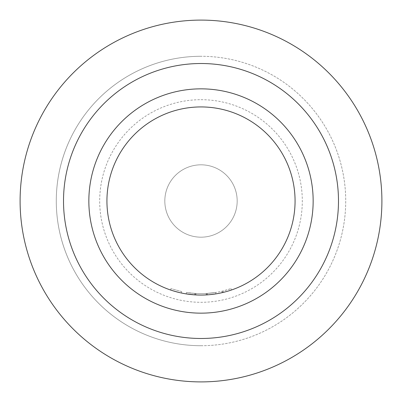<?xml version="1.0" encoding="UTF-8"?>
<svg xmlns="http://www.w3.org/2000/svg" width="402" height="402" viewBox="0 0 402 402"><rect width="100%" height="100%" fill="white"/><g stroke="black" fill="none" stroke-linecap="round" stroke-linejoin="round"><path stroke-width="0.3" stroke-dasharray="2.01 1.51" d="M181.694 291.586L170.971 288.616L181.694 291.586L181.392 293.003L170.503 289.988L181.392 293.003L181.694 291.586M186.232 293.902A94.068 94.068 0 0 0 201 295.068A94.068 94.068 0 0 1 186.232 293.902A94.068 94.068 0 0 0 201 295.068A94.068 94.068 0 0 1 194.684 294.857A94.068 94.068 0 0 0 201 295.068A94.068 94.068 0 0 1 194.684 294.857A94.068 94.068 0 0 0 201 295.068A94.068 94.068 0 0 1 186.232 293.902L186.458 292.47L186.232 293.902A94.068 94.068 0 0 0 201 295.068A94.068 94.068 0 0 1 194.684 294.857L194.779 293.41L194.684 294.857L194.779 293.41L194.684 294.857L194.779 293.41L194.684 294.857L186.232 293.902A94.068 94.068 0 0 0 295.068 201A94.068 94.068 0 0 0 201 106.932A94.068 94.068 0 0 0 106.932 201A94.068 94.068 0 0 0 201 295.068A94.068 94.068 0 0 1 195.895 294.927A94.068 94.068 0 0 0 201 295.068A94.068 94.068 0 0 1 195.895 294.927L195.975 293.485L195.895 294.927L195.975 293.485L195.895 294.927L195.975 293.485L195.895 294.927L195.292 294.892L195.895 294.927A94.068 94.068 0 0 0 215.889 293.882L215.663 292.455A92.621 92.621 0 0 1 201 293.621A92.621 92.621 0 0 0 207.337 293.405A92.621 92.621 0 0 1 201 293.621A92.621 92.621 0 0 0 221.829 291.249L222.412 291.113A92.621 92.621 0 0 0 231.029 288.616L222.989 290.973A92.621 92.621 0 0 1 201 293.621A92.621 92.621 0 0 0 215.663 292.455L207.337 293.405L215.663 292.455A92.621 92.621 0 0 1 201 293.621A92.621 92.621 0 0 0 215.663 292.455A92.621 92.621 0 0 1 201 293.621A92.621 92.621 0 0 0 215.663 292.455A92.621 92.621 0 0 1 201 293.621A92.621 92.621 0 0 0 206.146 293.48L206.744 293.445L206.829 294.887L206.744 293.445A92.621 92.621 0 0 0 215.663 292.455A92.621 92.621 0 0 1 201 293.621A92.621 92.621 0 0 0 206.146 293.48L206.744 293.445L206.146 293.48A92.621 92.621 0 0 1 201 293.621A92.621 92.621 0 0 0 207.337 293.405L215.663 292.455A92.621 92.621 0 0 1 186.458 292.47A92.621 92.621 0 0 0 201 293.621A92.621 92.621 0 0 1 195.975 293.485A92.621 92.621 0 0 0 201 293.621A92.621 92.621 0 0 1 194.779 293.41A92.621 92.621 0 0 0 201 293.621A92.621 92.621 0 0 1 195.975 293.485A92.621 92.621 0 0 0 201 293.621A92.621 92.621 0 0 1 194.779 293.41A92.621 92.621 0 0 0 201 293.621A92.621 92.621 0 0 1 186.458 292.47A92.621 92.621 0 0 0 201 293.621A92.621 92.621 0 0 1 186.458 292.47A92.621 92.621 0 0 0 201 293.621A92.621 92.621 0 0 1 195.975 293.485L195.377 293.45L195.975 293.485A92.621 92.621 0 0 0 201 293.621A92.621 92.621 0 0 1 194.779 293.41L186.458 292.47L194.779 293.41A92.621 92.621 0 0 0 215.663 292.455L215.889 293.882L209.759 294.661M201 237.18A36.18 36.18 0 0 1 164.82 201A36.18 36.18 0 0 1 201 164.82A36.18 36.18 0 0 1 237.18 201A36.18 36.18 0 0 1 201 237.18A36.18 36.18 0 0 1 164.82 201A36.18 36.18 0 0 1 201 164.82A36.18 36.18 0 0 1 237.18 201A36.18 36.18 0 0 1 201 237.18M194.684 294.857A94.068 94.068 0 0 0 215.889 293.882A94.068 94.068 0 0 1 201 295.068A94.068 94.068 0 0 0 215.889 293.882A94.068 94.068 0 0 1 206.829 294.887L206.226 294.922A94.068 94.068 0 0 1 201 295.068A94.068 94.068 0 0 0 207.437 294.847L215.889 293.882A94.068 94.068 0 0 1 201 295.068A94.068 94.068 0 0 0 207.437 294.847A94.068 94.068 0 0 1 201 295.068A94.068 94.068 0 0 0 223.336 292.38L231.497 289.988A94.068 94.068 0 0 1 222.743 292.52L222.412 291.113L222.743 292.52M215.889 293.882L215.663 292.455L215.889 293.882A94.068 94.068 0 0 1 201 295.068A94.068 94.068 0 0 0 215.889 293.882A94.068 94.068 0 0 1 201 295.068A94.068 94.068 0 0 0 215.889 293.882A94.068 94.068 0 0 1 195.895 294.927A94.068 94.068 0 0 0 222.15 292.661L221.829 291.249M195.895 294.927L195.292 294.892L195.377 293.45L195.292 294.892M201 345.72A144.72 144.72 0 0 0 345.72 201A144.72 144.72 0 0 0 201 56.28A144.72 144.72 0 0 1 345.72 201A144.72 144.72 0 0 1 201 345.72A144.72 144.72 0 0 1 56.28 201A144.72 144.72 0 0 1 201 56.28A144.72 144.72 0 0 0 56.28 201A144.72 144.72 0 0 0 201 345.72A144.72 144.72 0 0 1 56.28 201A144.72 144.72 0 0 1 201 56.28M201 63.516A137.484 137.484 0 0 1 338.484 201A137.484 137.484 0 0 1 201 338.484A137.484 137.484 0 0 1 63.516 201A137.484 137.484 0 0 1 201 63.516M201 20.1A180.9 180.9 0 0 1 381.9 201A180.9 180.9 0 0 1 201 381.9A180.9 180.9 0 0 1 20.1 201A180.9 180.9 0 0 1 201 20.1M206.146 293.48L206.226 294.922A94.068 94.068 0 0 1 201 295.068A94.068 94.068 0 0 0 206.226 294.922L206.829 294.887M231.029 288.616L231.497 289.988L231.029 288.616M222.989 290.973L223.336 292.38M207.337 293.405L207.437 294.847M170.503 289.988L170.971 288.616L170.503 289.988M201 99.696A101.304 101.304 0 0 1 302.304 201A101.304 101.304 0 0 1 201 302.304A101.304 101.304 0 0 1 99.696 201A101.304 101.304 0 0 1 201 99.696"/><path stroke-width="0.6" d="M201 295.068A94.068 94.068 0 0 0 295.068 201A94.068 94.068 0 0 0 201 106.932A94.068 94.068 0 0 0 106.932 201A94.068 94.068 0 0 0 201 295.068M209.759 294.661L215.889 293.882M222.15 292.661L222.743 292.52M186.232 293.902L194.684 294.857M195.292 294.892L195.895 294.927M88.847 201A112.153 112.153 0 0 0 201 313.153A112.153 112.153 0 0 0 313.153 201A112.153 112.153 0 0 0 201 88.847A112.153 112.153 0 0 0 88.847 201M63.516 201A137.484 137.484 0 0 0 201 338.484A137.484 137.484 0 0 0 338.484 201A137.484 137.484 0 0 0 201 63.516A137.484 137.484 0 0 0 63.516 201M201 20.1A180.9 180.9 0 0 1 381.9 201A180.9 180.9 0 0 1 201 381.9A180.9 180.9 0 0 1 20.1 201A180.9 180.9 0 0 1 201 20.1M206.226 294.922L206.829 294.887"/></g></svg>
